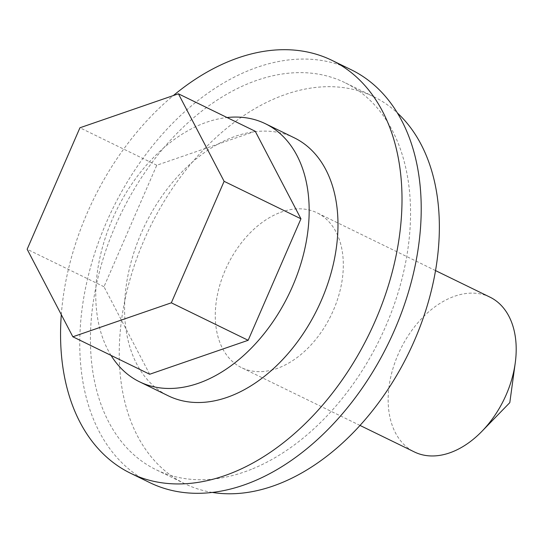 <?xml version="1.0" encoding="UTF-8"?>
<svg xmlns="http://www.w3.org/2000/svg" width="543" height="543" viewBox="0 0 543 543"><rect width="100%" height="100%" fill="white"/><g stroke="black" fill="none" stroke-linecap="round" stroke-linejoin="round"><path stroke-width="0.41" stroke-dasharray="2.71 2.04" d="M212.313 492.426A215.34 143.814 116 0 1 184.912 483.786A215.34 143.814 116 0 1 126.981 290.98A215.34 143.814 116 0 1 278.294 97.149A215.34 143.814 116 0 1 373.693 96.681A215.34 143.814 116 0 1 397.374 112.951M251.504 469.267A215.34 143.814 116 0 1 156.099 469.736A215.34 143.814 116 0 1 98.168 276.93A215.34 143.814 116 0 1 249.481 83.099A215.34 143.814 116 0 1 344.88 82.631A215.34 143.814 116 0 1 402.811 275.437A215.34 143.814 116 0 1 251.504 469.267M489.935 297.123A86.14 57.524 -64 0 0 451.776 297.306A86.14 57.524 -64 0 0 391.252 374.84A86.14 57.524 -64 0 0 414.424 451.966M278.898 212.999A86.14 57.524 -64 0 0 218.374 290.532A86.14 57.524 -64 0 0 241.547 367.659A86.14 57.524 -64 0 0 279.706 367.468A86.14 57.524 -64 0 0 340.23 289.935A86.14 57.524 -64 0 0 317.058 212.815A86.14 57.524 -64 0 0 278.898 212.999M149.807 482.639A229.696 153.397 116 0 1 88.014 276.984A229.696 153.397 116 0 1 249.413 70.223A229.696 153.397 116 0 1 351.172 69.728M61.305 314.668A229.696 153.397 116 0 1 173.36 95.554M294.211 137.779A143.562 95.873 -64 0 0 230.605 138.092A143.562 95.873 -64 0 0 129.736 267.312A143.562 95.873 -64 0 0 168.357 395.854M111.05 355.414A143.562 95.873 116 0 1 109.408 226.417A143.562 95.873 116 0 1 201.792 124.042A143.562 95.873 116 0 1 227.062 117.532M255.251 131.277L156.771 165.242L103.984 286.731L149.685 374.249M103.984 286.731L27.15 249.257M156.771 165.242L79.936 127.775M184.912 483.786L156.099 469.736M360.016 425.434L241.547 367.659M373.693 96.681L344.88 82.631M435.527 270.59L317.058 212.815"/><path stroke-width="0.81" d="M397.374 112.951A215.34 143.814 116 0 1 425.99 309.7A215.34 143.814 116 0 1 280.317 483.318A215.34 143.814 116 0 1 212.313 492.426M360.016 425.434L414.424 451.966A86.14 57.524 -64 0 0 452.584 451.776A86.14 57.524 -64 0 0 481.899 431.352A86.14 57.524 -64 0 0 515.239 362.982A86.14 57.524 -64 0 0 489.935 297.123L435.527 270.59M173.36 95.554A229.696 153.397 116 0 1 230.205 60.857A229.696 153.397 116 0 1 331.963 60.361L351.172 69.728A229.696 153.397 116 0 1 412.965 275.389A229.696 153.397 116 0 1 251.565 482.143A229.696 153.397 116 0 1 149.807 482.639L130.598 473.272A229.696 153.397 116 0 1 61.305 314.668M331.963 60.361A229.696 153.397 116 0 1 393.756 266.016A229.696 153.397 116 0 1 232.356 472.777A229.696 153.397 116 0 1 130.598 473.272M139.544 381.804L168.357 395.854A143.562 95.873 -64 0 0 231.956 395.542A143.562 95.873 -64 0 0 332.825 266.321A143.562 95.873 -64 0 0 294.211 137.779L265.398 123.729A143.562 95.873 116 0 1 304.012 252.264A143.562 95.873 116 0 1 203.143 381.491A143.562 95.873 116 0 1 139.544 381.804A143.562 95.873 116 0 1 111.05 355.414M227.062 117.532A143.562 95.873 116 0 1 265.398 123.729M72.85 336.782L149.685 374.249L248.165 340.291L300.951 218.802L255.251 131.277L178.423 93.81L79.936 127.775L27.15 249.257L72.85 336.782L171.33 302.818L224.116 181.328L178.423 93.81M300.951 218.802L224.116 181.328M248.165 340.291L171.33 302.818M481.899 431.352L509.802 402.641L515.239 362.982"/></g></svg>
